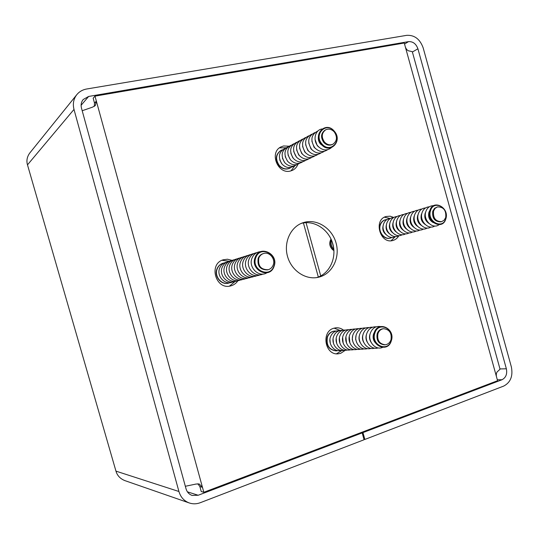 <?xml version="1.0" encoding="UTF-8"?>
<svg xmlns="http://www.w3.org/2000/svg" width="539" height="539" viewBox="0 0 539 539"><rect width="100%" height="100%" fill="white"/><g stroke="black" fill="none" stroke-linecap="round" stroke-linejoin="round"><path stroke-width="0.81" d="M76.814 94.642L29.733 153.063C27.031 156.842 26.283 160.77 27.489 164.853L73.991 109.424C72.603 103.845 73.54 98.92 76.814 94.642C79.327 91.603 82.588 89.73 86.597 89.009L406.79 35.325C414.538 34.961 420.002 39.138 423.169 47.863L511.363 366.918C513.135 376.054 510.588 382.441 503.722 386.072L364.856 439.447L362.969 432.601L501.977 379.746C505.905 377.684 507.367 374.032 506.364 368.791L417.914 48.793C416.095 43.787 412.962 41.402 408.535 41.631L88.645 96.447L83.208 99.513C81.241 101.979 80.661 104.842 81.477 108.103L186.043 488.833C187.046 492.154 189.088 494.357 192.153 495.442L198.197 495.253L362.181 432.898L364.068 439.75L200.252 502.719C196.567 504.093 192.915 504.174 189.29 502.968C184.089 501.007 180.632 497.18 178.921 491.501L73.991 109.424M189.29 502.968L124.738 480.566C120.13 478.659 117.206 475.513 115.959 471.133L27.489 164.853M360.591 432.75L362.181 432.898M361.379 432.446L362.969 432.601M363.96 439.352L364.856 439.447M319.634 276.952C332.61 273.286 340.149 257.44 336.087 243.055C332.206 228.624 317.592 218.827 304.562 222.263L302.75 222.809C290.541 226.959 283.447 242.469 287.57 256.611C291.538 270.794 305.754 280.219 318.313 277.289L319.634 276.952M316.716 277.585C329.524 273.805 336.895 258.06 332.799 243.844C328.891 229.567 314.405 219.932 301.49 223.335L301.24 223.402M288.891 146.197L283.541 145.975L280.839 146.972C269.001 152.577 277.834 174.636 290.44 171.018L292.536 170.29C295.069 169.044 296.868 167.029 297.932 164.254M290.986 170.876L294.927 165.695M285.946 147.78L279.438 147.881M393.766 217.453L390.128 216.193L386.092 216.496C373.123 219.804 380.123 244.463 392.897 240.475L393.059 240.428C395.579 239.68 397.539 238.076 398.927 235.624M391.092 240.751L395.397 236.547M390.283 218.524L384.408 217.204M232.174 260.404L227.465 259.219L223.267 259.785C208.142 263.955 215.768 290.4 230.793 285.872L231.09 285.791C233.993 284.936 236.298 283.204 237.995 280.603M229.425 286.135L235.273 281.297M229.493 261.267L221.967 260.29M343.505 330.117C341.133 328.318 338.532 327.557 335.723 327.833L333.776 328.251C320.941 331.579 324.909 355.329 338.081 353.84L340.688 353.335L345.344 350.249M336.417 353.806L342.016 350.458M340.197 330.481L334.092 328.15M203.83 492.289L202.469 487.33L199.868 486.569L201.222 491.501L203.83 492.289L497.578 380.716L496.412 376.485C496.028 373.803 496.608 371.971 498.157 371L500.051 369.202L412.301 51.697L409.741 51.057C407.915 51.01 406.48 49.729 405.429 47.237L404.263 43.019L94.992 96.137L96.346 101.076L95.349 105.516L92.593 107.12L82.197 110.744M94.271 106.419L94.52 103.124L93.173 98.213L94.992 96.137M94.52 103.124L96.346 101.076L202.469 487.33L199.214 483.968L196.135 484.029L185.342 486.272M199.868 486.569L197.84 483.779M303.41 222.93L318.32 277.033M306.051 222.654L320.739 275.934M390.977 339.806C389.886 342.777 387.939 344.434 385.136 344.771C379.335 343.943 376.936 340.23 377.947 333.628C379.018 330.744 380.898 329.107 383.606 328.709C389.495 329.41 391.954 333.109 390.977 339.806M385.136 344.771L384.354 344.825C378.56 344.003 376.168 340.291 377.179 333.702C378.243 330.818 380.123 329.181 382.825 328.79L383.606 328.709M374.908 332.967C370.562 344.819 387.784 352.85 391.226 340.695C395.505 328.999 378.506 320.826 374.908 332.967M391.287 340.904C387.682 353.638 369.633 345.229 374.187 332.806C377.967 320.092 395.767 328.662 391.287 340.904M375.427 342.919C373.224 340.345 372.59 337.387 373.527 334.039L374.416 332.179M382.461 347.426C375.38 350.68 367.335 341.126 370.401 333.021C372.388 328.103 375.75 325.954 380.48 326.56M371.021 342.198C369.464 339.765 369.107 337.151 369.929 334.375L370.212 333.641M378.176 347.898C371.209 350.39 363.913 341.099 366.823 333.365C368.642 328.77 371.762 326.594 376.182 326.836M367.376 342.353C365.9 339.954 365.57 337.401 366.385 334.706L366.601 334.113M374.571 348.133C367.638 350.599 360.396 341.376 363.299 333.702C365.105 329.14 368.204 326.978 372.597 327.213M363.778 342.494C362.39 340.136 362.087 337.65 362.882 335.029L363.043 334.591M371.014 348.376C364.115 350.808 356.933 341.652 359.823 334.032C361.622 329.511 364.701 327.362 369.06 327.584M360.234 342.629C358.92 340.311 358.651 337.886 359.425 335.352L359.533 335.063M367.504 348.612C360.645 351.01 353.517 341.921 356.387 334.362C358.179 329.875 361.238 327.739 365.57 327.948M356.73 342.75L355.625 339.28L356.063 335.534M364.041 348.841C357.216 351.212 350.141 342.184 353.005 334.685C354.777 330.232 357.822 328.11 362.127 328.312M353.274 342.865L352.257 339.496L352.641 336.013M360.625 349.07C353.833 351.415 346.813 342.454 349.663 335.002C351.428 330.589 354.453 328.473 358.731 328.669M349.865 342.972L349.272 336.491M357.256 349.299C350.491 351.61 343.525 342.71 346.361 335.319C348.12 330.939 351.125 328.837 355.376 329.019M346.496 343.067L345.937 336.976M353.928 349.521C347.197 351.805 340.284 342.966 343.107 335.629C344.852 331.283 347.837 329.194 352.068 329.369M343.168 343.141L342.656 337.468M350.64 349.744C343.949 352.001 337.084 343.222 339.893 335.932C341.632 331.62 344.596 329.545 348.8 329.713M339.887 343.208L339.408 337.96M347.392 349.959C340.736 352.189 333.924 343.471 336.72 336.235C338.445 331.957 341.396 329.895 345.573 330.05M336.646 343.255L336.208 338.472M344.192 350.175C337.569 352.378 330.805 343.72 333.587 336.538C335.305 332.287 338.236 330.239 342.386 330.387M333.439 343.276L333.055 338.997M341.032 350.384C334.436 352.56 327.725 343.963 330.495 336.835C332.206 332.617 335.117 330.575 339.24 330.717M330.272 343.262L329.935 339.55M337.906 350.593L336.37 350.855C329.08 349.818 326.102 345.243 327.442 337.124C328.803 333.58 331.182 331.559 334.578 331.054L336.134 331.047M334.423 331.074L334.274 331.087C330.879 331.593 328.5 333.614 327.139 337.151C325.799 345.263 328.77 349.838 336.06 350.876L336.215 350.862M445.706 217.52L444.136 220.181L441.663 221.65C435.552 221.569 432.851 218.005 433.565 210.958L435.088 208.364L437.473 206.895C443.637 206.868 446.386 210.405 445.706 217.52M441.663 221.65L440.841 221.873C434.73 221.792 432.035 218.234 432.75 211.2L434.569 208.317L437.473 206.895M430.567 210.54C426.625 221.401 442.667 229.951 445.773 218.753C449.654 208.034 433.814 199.369 430.567 210.54M445.787 219.043C442.539 230.773 425.722 221.825 429.852 210.446C433.262 198.736 449.856 207.818 445.787 219.043M433.336 222.647C429.401 220.438 427.926 216.995 428.909 212.319L429.866 210.412M439.036 224.702C432.601 229.803 422.697 219.858 425.891 211.416C427.346 207.569 429.927 205.662 433.632 205.682M428.882 223.389C425.399 221.01 424.139 217.689 425.109 213.431L425.682 212.13M434.751 226.009C428.262 230.436 419.039 220.653 422.118 212.528C423.459 208.923 425.857 207.023 429.3 206.814M425.035 224.379C421.626 222.001 420.4 218.713 421.363 214.529L421.896 213.309M430.951 227.027C424.483 231.406 415.326 221.697 418.392 213.633C419.726 210.055 422.104 208.162 425.527 207.946M421.242 225.349C417.9 222.978 416.708 219.73 417.664 215.607L418.156 214.468M427.191 228.031C420.757 232.37 411.661 222.728 414.713 214.717C416.041 211.173 418.405 209.287 421.808 209.065M417.496 226.313C414.221 223.941 413.056 220.727 414.013 216.678L414.464 215.62M423.486 229.021C417.071 233.313 408.043 223.739 411.082 215.789C412.402 212.272 414.754 210.399 418.129 210.17M413.797 227.263C410.59 224.891 409.458 221.711 410.408 217.729L410.812 216.752M419.827 230.005C413.433 234.249 404.472 224.743 407.497 216.846C408.811 213.356 411.149 211.497 414.504 211.261M410.145 228.199C407.006 225.828 405.907 222.681 406.851 218.767L407.214 217.877M416.209 230.968C409.842 235.172 400.942 225.733 403.96 217.897C405.267 214.428 407.585 212.575 410.92 212.332M406.541 229.122C403.462 226.751 402.397 223.645 403.334 219.797L403.664 218.989M412.638 231.925C406.298 236.089 397.465 226.71 400.464 218.928C401.764 215.492 404.068 213.646 407.376 213.397M402.977 230.032C399.965 227.667 398.927 224.595 399.864 220.815L400.154 220.087M409.114 232.868C402.795 236.992 394.022 227.68 397.014 219.946C398.301 216.537 400.592 214.704 403.886 214.448M399.453 230.928C396.515 228.57 395.505 225.531 396.434 221.812L396.684 221.172M405.631 233.798C399.338 237.881 390.627 228.637 393.605 220.956C394.885 217.567 397.162 215.748 400.43 215.485M395.976 231.81C393.099 229.459 392.129 226.454 393.052 222.802L393.261 222.25M402.195 234.721C395.922 238.764 387.271 229.58 390.236 221.947C391.509 218.591 393.773 216.779 397.021 216.51M392.547 232.68C389.731 230.335 388.787 227.37 389.704 223.779L389.886 223.308M398.793 235.624C392.547 239.633 383.957 230.51 386.908 222.93C388.181 219.595 390.425 217.796 393.652 217.52M389.151 233.542C386.409 231.204 385.486 228.273 386.402 224.75L386.544 224.359M395.437 236.52C389.212 240.488 380.682 231.426 383.62 223.901C384.886 220.592 387.123 218.8 390.33 218.517M385.796 234.391C383.121 232.06 382.232 229.163 383.135 225.7L383.242 225.403M392.123 237.409L390.532 238.056C384.374 240.037 377.792 231.527 380.372 224.864C381.322 222.263 382.98 220.579 385.345 219.797L387.042 219.508M385.183 219.845L385.021 219.892C382.656 220.673 380.999 222.364 380.056 224.958C377.475 231.622 384.051 240.124 390.202 238.137L390.364 238.097M334.274 131.94C337.576 137.034 337.104 141.13 332.859 144.243C329.841 145.476 327.045 144.742 324.458 142.04C321.177 137.041 321.588 132.965 325.697 129.805C328.777 128.457 331.633 129.171 334.274 131.94M332.859 144.243L332.159 144.587C329.14 145.82 326.344 145.092 323.764 142.39C320.483 137.398 320.894 133.322 325.004 130.168L325.697 129.805M321.972 143.953C330.09 153.952 342.844 140.639 334.261 131.307C326.297 121.282 313.28 134.48 321.972 143.953M334.261 131.159C343.249 140.928 329.888 154.882 321.379 144.412C312.27 134.48 325.92 120.648 334.261 131.159M323.272 146.163L320.483 144.041C318.63 141.75 317.943 139.217 318.434 136.441M331.33 147.713C326.944 151.088 322.504 150.583 318.003 146.197C312.58 140.349 315.052 129.872 322.019 128.962M318.94 147.167L317.249 145.665L315.052 139.358M327.53 149.754C323.211 152.604 318.967 151.958 314.789 147.807C310.066 140.079 311.178 134.42 318.125 130.829M315.618 148.67L314.062 147.268L311.872 141.151M324.276 151.331C319.984 154.154 315.76 153.507 311.616 149.397C306.92 141.73 308.025 136.104 314.924 132.533M312.337 150.159L310.909 148.845L308.732 142.929M321.069 152.881C316.797 155.683 312.6 155.043 308.483 150.96C303.821 143.361 304.919 137.775 311.771 134.204M309.096 151.614L307.803 150.408L305.64 144.688M317.902 154.417C313.651 157.186 309.487 156.553 305.397 152.51C300.762 144.964 301.853 139.419 308.658 135.862M305.896 153.049L304.737 151.944L302.588 146.426M314.776 155.926C310.552 158.675 306.408 158.048 302.352 154.033C297.744 146.554 298.822 141.036 305.586 137.492M302.729 154.45L301.712 153.467L299.583 148.151M311.697 157.422C307.486 160.144 303.369 159.517 299.34 155.542C294.766 148.117 295.837 142.64 302.554 139.102M299.61 155.832L298.727 154.969L296.618 149.862M308.652 158.897C304.468 161.592 300.371 160.972 296.369 157.024C291.828 149.66 292.886 144.216 299.563 140.699M296.517 157.193L293.701 151.56M305.647 160.346C301.483 163.027 297.413 162.407 293.438 158.493C288.924 151.183 289.982 145.779 296.612 142.269M302.682 161.781C298.539 164.435 294.496 163.822 290.548 159.935C286.061 152.692 287.105 147.315 293.694 143.812M290.447 159.813L287.988 154.915M299.758 163.202C295.635 165.83 291.612 165.217 287.691 161.363C283.231 154.174 284.269 148.831 290.817 145.348M287.455 161.087L285.192 156.579M296.868 164.597C292.765 167.205 288.769 166.598 284.875 162.778C280.435 155.643 281.473 150.334 287.974 146.857M284.491 162.32L282.449 158.244M294.011 165.978C289.935 168.566 285.96 167.959 282.092 164.173C277.679 157.085 278.71 151.816 285.171 148.346M291.195 167.346L289.867 168.161C286.068 169.704 282.557 168.835 279.343 165.547C275.247 159.429 275.786 154.383 280.954 150.415L282.402 149.822M280.819 150.489L280.684 150.556C275.517 154.531 274.978 159.571 279.067 165.682C282.288 168.97 285.791 169.839 289.584 168.296L289.726 168.229M281.56 163.512L279.748 159.915M292.872 157.907L290.824 153.238M333.553 247.212L332.253 242.085M333.628 247.671L332.098 241.654M333.816 249.22C331.283 246.66 330.528 243.675 331.559 240.253M333.843 249.463L333.83 249.449C331.047 246.795 330.259 243.655 331.465 240.037M333.917 250.433L332.873 249.712C329.74 246.566 329.14 243.076 331.081 239.228L331.101 239.201M333.924 250.601L332.671 249.766C329.538 246.626 328.945 243.129 330.885 239.289L331.034 239.067M273.179 265.033C272.215 267.459 270.558 269.022 268.193 269.722C260.869 269.783 257.743 265.916 258.808 258.114C259.731 255.803 261.3 254.273 263.524 253.532C269.419 251.403 275.725 258.949 273.179 265.033M268.193 269.722L267.546 269.898C260.236 269.958 257.116 266.091 258.174 258.302C259.097 255.998 260.667 254.469 262.884 253.728L263.524 253.532M255.85 257.561C250.81 269.689 269.81 278.703 273.846 266.226C278.798 254.267 260.067 245.11 255.85 257.561M274.001 266.509C269.776 279.579 249.86 270.147 255.149 257.433C259.576 244.389 279.195 253.984 274.001 266.509M266.879 272.801C258.963 277.983 248.048 267.331 251.996 258.174C253.707 254.138 256.631 251.956 260.775 251.625M263.005 274.034C255.082 278.084 245.373 267.701 249.092 259.064C250.595 255.439 253.175 253.296 256.833 252.65M260.047 274.809C252.164 278.818 242.53 268.516 246.229 259.946C247.724 256.342 250.285 254.219 253.916 253.566M257.13 275.57C249.294 279.546 239.727 269.318 243.406 260.809C244.895 257.238 247.441 255.129 251.039 254.475M254.253 276.325C246.458 280.26 236.965 270.106 240.623 261.664C242.099 258.12 244.625 256.025 248.209 255.371M251.417 277.066C243.662 280.96 234.243 270.888 237.881 262.506C239.35 258.989 241.856 256.908 245.413 256.254M248.614 277.794C240.906 281.654 231.554 271.656 235.172 263.335C236.634 259.845 239.127 257.777 242.651 257.13M245.858 278.515C238.184 282.342 228.907 272.417 232.504 264.15C233.953 260.694 236.426 258.639 239.929 257.986M243.129 279.229C235.503 283.015 226.292 273.165 229.87 264.959C231.312 261.53 233.771 259.488 237.248 258.835M240.448 279.93C232.861 283.682 223.712 273.906 227.269 265.761C228.704 262.352 231.143 260.324 234.6 259.67M237.793 280.624C230.247 284.343 221.172 274.634 224.709 266.542C226.131 263.167 228.556 261.146 231.986 260.492M235.179 281.304C227.674 284.996 218.659 275.348 222.183 267.317C223.597 263.969 226.003 261.961 229.412 261.307M232.599 281.985C225.134 285.636 216.186 276.062 219.683 268.085C221.091 264.757 223.483 262.762 226.872 262.109M230.052 282.645L228.812 283.069C221.509 285.353 214.01 276.197 217.224 268.84C218.383 266.023 220.336 264.144 223.085 263.207L224.359 262.904M222.964 263.248L222.836 263.288C220.087 264.225 218.133 266.098 216.974 268.914C213.767 276.264 221.259 285.414 228.563 283.137L228.691 283.103M115.959 471.133L178.921 491.501M499.97 368.932L506.364 368.791M497.322 379.766L501.977 379.746M404.546 44.043L408.535 41.631M412.389 52.014L417.914 48.793M187.417 491.837L198.197 495.253M81.106 105.294L88.645 96.447M496.412 376.485L405.429 47.237"/></g></svg>
